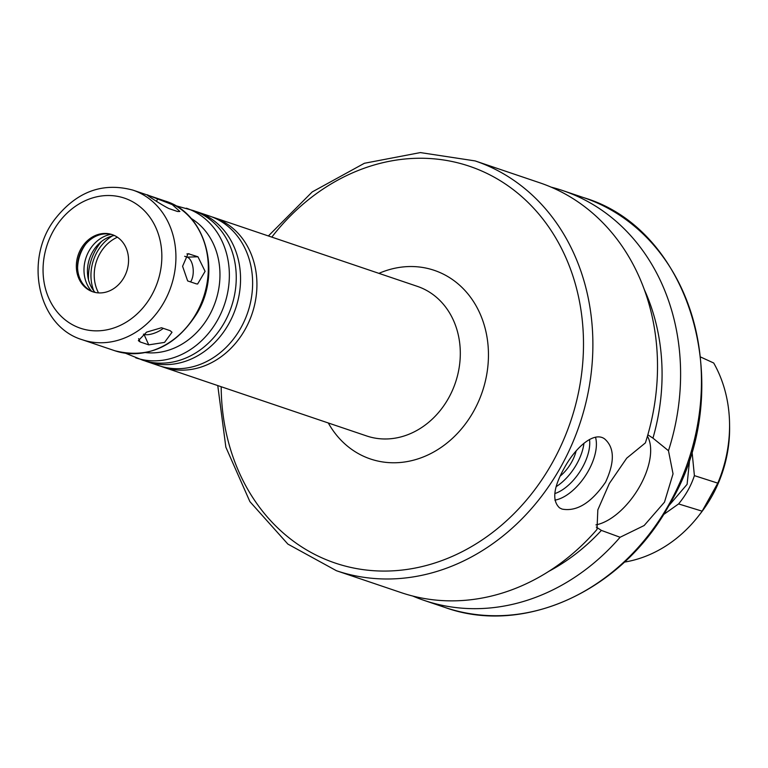 <?xml version="1.0" encoding="UTF-8"?>
<svg xmlns="http://www.w3.org/2000/svg" width="768" height="768" viewBox="0 0 768 768"><rect width="100%" height="100%" fill="white"/><g stroke="black" fill="none" stroke-linecap="round" stroke-linejoin="round"><path stroke-width="1.15" d="M196.272 283.834L187.651 280.925L182.592 266.285L188.083 253.67L197.962 256.781L205.094 271.344L197.606 284.026L196.272 283.834M190.57 281.904A13.738 6.931 88.1 0 0 193.008 267.667A13.738 6.931 88.1 0 0 187.152 257.136L184.675 256.291M148.742 344.861L140.122 341.942L138.355 340.637L146.563 332.141L161.491 327.744L170.102 330.653L172.013 332.266L164.534 342.403L148.742 344.861L144 334.349A13.738 5.376 155.7 0 0 163.286 328.349M143.434 334.157L144 334.349M177.562 211.498L168.941 208.579C161.29 204.826 140.41 191.184 149.27 195.725L172.272 204.624L179.866 211.478L177.562 211.498M147.283 195.168L149.27 195.725L148.944 196.31M124.07 277.315A30.182 25.594 -71.3 0 0 112.128 234.595A30.182 25.594 -71.3 0 0 78.202 254.986A30.182 25.594 -71.3 0 0 92.774 291.782A30.182 25.594 -71.3 0 0 124.07 277.315M112.723 234.816A30.182 25.594 -71.3 0 0 84.95 245.088A30.182 25.594 -71.3 0 0 77.558 266.947A30.182 25.594 -71.3 0 0 93.379 291.974M85.699 244.166A36.326 30.806 -71.3 0 0 77.587 268.128M110.842 234.326A33.302 28.243 -71.3 0 0 86.035 257.635A33.302 28.243 -71.3 0 0 91.594 291.216M114.336 235.488A33.302 28.243 -71.3 0 0 89.482 258.797A33.302 28.243 -71.3 0 0 95.069 292.416M101.51 241.459A48.067 40.771 -71.3 0 0 88.512 279.878M112.339 235.939A41.203 34.944 -71.3 0 0 93.763 290.842M117.389 237.216A37.43 31.738 -71.3 0 0 98.544 292.896M161.174 366.384A78.97 66.979 -71.3 0 0 163.315 367.152A78.97 66.979 -71.3 0 0 245.194 329.299A78.97 66.979 -71.3 0 0 213.936 217.536A78.97 66.979 -71.3 0 0 211.766 216.854M144.797 360.845A78.97 66.979 -71.3 0 0 146.938 361.613L159.005 365.693A78.97 66.979 -71.3 0 0 240.893 327.84A78.97 66.979 -71.3 0 0 209.635 216.086L197.558 211.997A78.97 66.979 -71.3 0 0 195.389 211.315M146.938 361.613A78.97 66.979 -71.3 0 0 228.816 323.76A78.97 66.979 -71.3 0 0 197.558 211.997M125.53 353.251L142.627 360.154A78.97 66.979 -71.3 0 0 224.515 322.301A78.97 66.979 -71.3 0 0 193.258 210.538L175.469 205.642M689.827 457.91L687.101 484.33L668.707 505.872M691.968 450.922L694.397 475.632L717.792 483.149L702.134 511.171L678.586 503.933C685.843 495.13 691.123 485.693 694.397 475.632M678.586 503.933L663.466 514.637M624.403 562.109A127.027 107.722 -71.3 0 0 698.429 516.115A127.027 107.722 -71.3 0 0 702.134 511.171M698.429 516.115L700.349 513.658A119.338 101.213 -71.3 0 0 729.6 427.219L729.562 424.099A127.027 107.722 -71.3 0 0 713.702 363.005L700.646 357.024M717.792 483.149A127.027 107.722 -71.3 0 0 729.562 424.099M562.051 509.088L559.555 507.869C551.885 500.736 553.43 487.507 564.182 468.202C575.539 447.197 594.115 431.078 604.608 438.893C614.573 447.542 614.88 461.971 605.549 482.198C591.254 502.877 576.758 511.834 562.051 509.088M595.517 437.261A41.203 21.331 -56.8 0 1 588.326 470.957A41.203 21.331 -56.8 0 1 554.88 500.131M589.507 439.478A37.766 19.555 -56.8 0 1 582.346 467.587A37.766 19.555 -56.8 0 1 554.813 493.574M583.939 443.242A37.766 19.555 -56.8 0 1 576.768 463.949A37.766 19.555 -56.8 0 1 556.262 486.566M576.125 450.95A27.466 14.218 -56.8 0 1 571.594 462.192A27.466 14.218 -56.8 0 1 560.17 476.122M647.837 434.803L652.954 438.144L668.467 450.72L673.037 473.837L664.493 502.147L644.141 525.533L620.093 537.264L601.382 530.41L596.314 527.098M217.766 385.574L225.85 447.158L249.898 501.619L287.885 544.099L336.451 570.73L401.088 592.598A216.317 183.456 -71.3 0 0 597.005 529.45L597.83 509.866L609.341 483.485L626.726 458.16L645.379 442.906A216.317 183.456 -71.3 0 0 539.75 182.784L475.114 160.915L420.355 152.582L364.387 163.277L312.211 191.933L268.387 235.958M595.958 524.87A54.941 28.435 123.2 0 0 639.898 486.077A54.941 28.435 123.2 0 0 647.434 436.224M548.928 571.277A200.275 169.853 -71.3 0 0 601.382 530.41M412.781 596.054A216.317 183.456 -71.3 0 0 424.176 600.413A216.317 183.456 -71.3 0 0 620.093 537.264M668.467 450.72A216.317 183.456 -71.3 0 0 562.838 190.598A216.317 183.456 -71.3 0 0 551.146 187.142M652.954 438.144A200.275 169.853 -71.3 0 0 644.266 289.488M186.902 253.939L189.35 253.862M187.152 257.136L197.962 256.781M138.643 338.659L140.122 341.942M156.451 201.197L157.882 198.643M196.589 312.854A78.97 66.979 -71.3 0 0 165.331 201.091C205.498 213.034 221.856 271.814 197.242 312.931C175.901 346.579 148.397 359.165 114.71 350.707A78.97 66.979 -71.3 0 0 196.589 312.854M164.189 301.891A78.97 66.979 -71.3 0 0 132.931 190.128C102.624 182.006 76.675 191.606 55.094 218.938C23.597 259.219 37.642 326.477 82.31 339.744A78.97 66.979 -71.3 0 0 164.189 301.891M151.642 295.325A68.669 58.243 -71.3 0 0 106.685 195.542A68.669 58.243 -71.3 0 0 49.027 298.704A68.669 58.243 -71.3 0 0 151.642 295.325M163.315 367.152L366.682 435.965A78.97 66.979 -71.3 0 0 448.57 398.112A78.97 66.979 -71.3 0 0 417.312 286.349L213.936 217.536M328.301 422.976A99.571 84.451 -71.3 0 0 473.664 411.245A99.571 84.451 -71.3 0 0 472.147 299.53A99.571 84.451 -71.3 0 0 378.931 273.36M135.734 357.821A78.97 66.979 -71.3 0 0 217.622 319.968A78.97 66.979 -71.3 0 0 186.365 208.205M145.594 352.598A72.106 61.152 -71.3 0 0 209.251 315.59A72.106 61.152 -71.3 0 0 191.011 218.342M221.184 386.736A209.453 177.629 -71.3 0 0 349.843 567.206A209.453 177.629 -71.3 0 0 552.374 462.662A209.453 177.629 -71.3 0 0 516.326 192.048A209.453 177.629 -71.3 0 0 271.805 237.12M336.451 570.73A216.317 183.456 -71.3 0 0 560.736 467.04A216.317 183.456 -71.3 0 0 475.114 160.915M669.312 503.779A216.317 183.456 -71.3 0 0 583.699 197.654C692.582 229.786 737.51 390.778 669.85 503.846C623.261 590.352 524.333 636.163 445.037 607.469A216.317 183.456 -71.3 0 0 669.312 503.779M165.331 201.091L132.931 190.128M114.71 350.707L82.31 339.744M583.699 197.654L562.838 190.598M445.037 607.469L424.176 600.413"/></g></svg>
